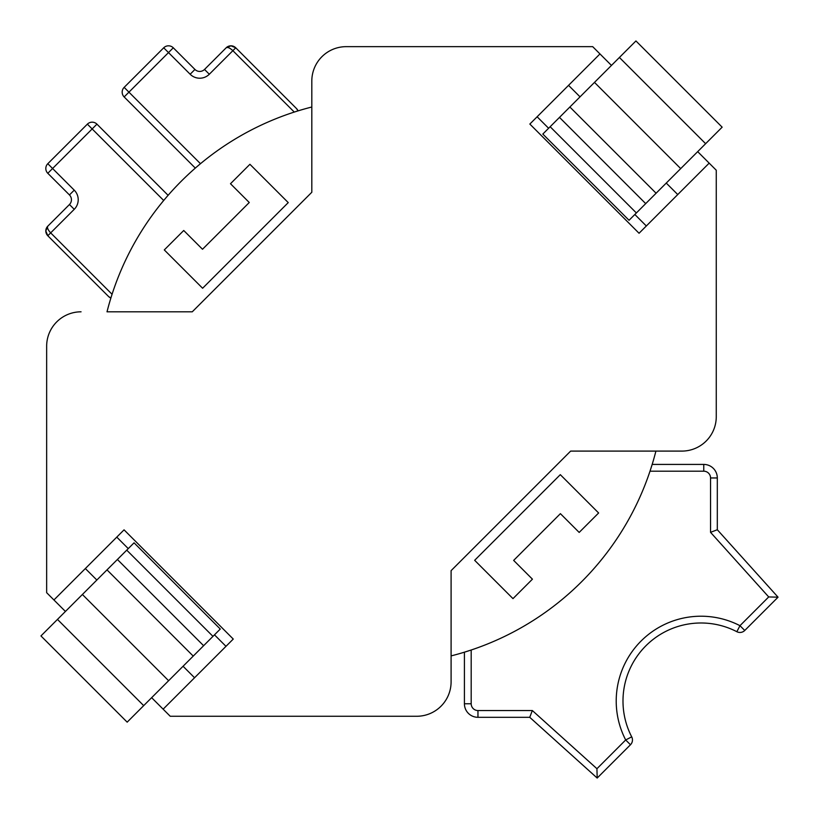 <?xml version="1.0" encoding="UTF-8"?>
<svg xmlns="http://www.w3.org/2000/svg" width="819" height="819" viewBox="0 0 819 819"><rect width="100%" height="100%" fill="white"/><g stroke="black" fill="none" stroke-linecap="round" stroke-linejoin="round"><path stroke-width="1.23" d="M311.814 81.061L311.814 107.013A283.149 283.149 0 0 0 107.013 311.814L192.26 311.814L311.814 192.26L311.814 81.061A34.408 34.408 0 0 1 346.222 46.652L592.69 46.652L611.465 65.428M151.638 697.675L170.229 716.267L416.687 716.267A34.408 34.408 0 0 0 451.095 681.848L451.095 655.906A283.149 283.149 0 0 0 655.906 451.095L681.848 451.095A34.408 34.408 0 0 0 716.267 416.687L716.267 170.229L709.172 163.135L639.055 233.261L529.842 124.058L599.969 53.931M703.767 471.191L703.767 464.414A13.544 13.544 0 0 1 717.311 477.958L717.311 529.739L778.05 597.184L744.758 630.476L739.966 625.685L736.854 631.705A78.03 78.03 0 0 0 631.705 736.854A78.03 78.03 0 0 1 736.854 631.705A78.03 78.03 0 0 0 631.705 736.854L625.685 739.966A84.807 84.807 0 0 1 739.966 625.685L768.713 596.938L710.544 532.34L710.544 477.958A6.777 6.777 0 0 0 703.767 471.191L650.01 471.191L652.17 464.414L703.767 464.414L652.17 464.414M195.311 168.1L124.15 96.939A6.777 6.777 0 0 1 124.15 87.367L163.708 47.799A6.777 6.777 0 0 1 173.29 47.799L194.942 69.451A6.777 6.777 0 0 0 204.525 69.451L226.167 47.799L230.958 45.813L235.749 47.799L296.509 108.558L298.034 110.882L298.648 110.698M108.558 296.509A6.777 6.777 0 0 0 110.882 298.034A6.777 6.777 0 0 1 108.558 296.509L47.799 235.749L108.558 296.509L110.882 298.034L110.698 298.648M631.705 736.854A6.777 6.777 0 0 1 630.476 744.758L625.685 739.966L596.938 768.713L532.34 710.544L477.958 710.544A6.777 6.777 0 0 1 471.191 703.767L471.191 650.01L464.414 652.17L464.414 703.767A13.544 13.544 0 0 0 477.958 717.311L529.739 717.311L597.184 778.05L630.476 744.758A6.777 6.777 0 0 0 631.705 736.854A78.03 78.03 0 0 1 736.854 631.705A6.777 6.777 0 0 0 744.758 630.476A6.777 6.777 0 0 1 736.854 631.705M202.61 288.247L288.247 202.61L249.928 164.291L230.487 183.732L249.263 202.508L202.508 249.263L183.732 230.487L164.291 249.928L202.61 288.247M474.662 560.309L560.309 474.662L598.628 512.981L579.176 532.432L560.401 513.656L513.656 560.401L532.432 579.176L512.981 598.628L474.662 560.309M294.277 112.07L232.872 50.676L209.316 74.242L204.525 69.451A6.777 6.777 0 0 1 194.942 69.451L190.151 74.242L168.499 52.59L128.941 92.158L124.15 87.367A6.777 6.777 0 0 0 124.15 96.939L171.468 144.267M296.509 108.558A6.777 6.777 0 0 1 298.034 110.882A6.777 6.777 0 0 0 296.509 108.558M235.749 47.799A6.777 6.777 0 0 0 226.167 47.799C227.631 46.949 229.863 47.911 232.872 50.676L235.749 47.799M768.713 596.938L778.05 597.184M710.544 532.34L717.311 529.739M168.1 195.311L96.939 124.15A6.777 6.777 0 0 0 87.367 124.15L47.799 163.708A6.777 6.777 0 0 0 47.799 173.29L69.451 194.942A6.777 6.777 0 0 1 69.451 204.525L47.799 226.167L45.813 230.958L47.799 235.749A6.777 6.777 0 0 1 47.799 226.167C46.949 227.631 47.911 229.863 50.676 232.872L74.242 209.316A13.544 13.544 0 0 0 74.242 190.151L52.59 168.499L92.158 128.941L163.698 200.481M69.451 194.942A6.777 6.777 0 0 1 69.451 204.525A6.777 6.777 0 0 0 69.451 194.942L74.242 190.151M596.938 768.713L597.184 778.05M532.34 710.544L529.739 717.311M57.473 619.41L134.06 542.823L220.28 629.043L143.694 705.63L127.17 722.153L40.95 635.933L57.473 619.41L143.694 705.63M82.402 594.492L168.612 680.712M126.74 550.153L212.95 636.363M705.63 143.694L629.043 220.28L542.823 134.06L635.933 40.95L722.153 127.17L705.63 143.694L619.41 57.473M680.712 168.612L594.492 82.402M636.363 212.95L550.153 126.74M451.095 681.848L451.095 570.648L570.648 451.095L681.848 451.095M81.061 311.814A34.408 34.408 0 0 0 46.652 346.222L46.652 592.69L46.652 346.222M163.135 709.172L233.261 639.055L124.058 529.842L53.931 599.969L46.652 592.69M697.675 151.638L709.172 163.135M53.931 599.969L65.428 611.465M116.769 537.121L128.266 548.617M214.486 634.838L225.983 646.334M85.35 568.55L96.847 580.036M183.067 666.256L194.564 677.753M537.121 116.769L548.617 128.266M634.838 214.486L646.334 225.983M568.55 85.35L580.036 96.847M666.256 183.067L677.753 194.564M716.267 170.229L716.267 416.687M112.07 294.277L50.676 232.872L47.799 235.749M190.151 74.242A13.544 13.544 0 0 0 209.316 74.242M124.15 96.939L128.941 92.158L200.481 163.698M163.708 47.799L168.499 52.59L173.29 47.799A6.777 6.777 0 0 0 163.708 47.799M703.767 464.414A13.544 13.544 0 0 1 717.311 477.958L710.544 477.958L710.544 485.278M96.939 124.15L92.158 128.941L87.367 124.15A6.777 6.777 0 0 1 96.939 124.15M47.799 163.708L52.59 168.499L47.799 173.29A6.777 6.777 0 0 1 47.799 163.708M69.451 204.525L74.242 209.316M471.191 703.767L464.414 703.767A13.544 13.544 0 0 0 477.958 717.311L477.958 710.544M117.404 559.49L203.614 645.7M107.013 569.881L193.223 656.091M645.7 203.614L559.49 117.404M656.091 193.223L569.881 107.013M230.958 45.813L226.167 47.799M47.799 226.177L45.813 230.958"/></g></svg>
